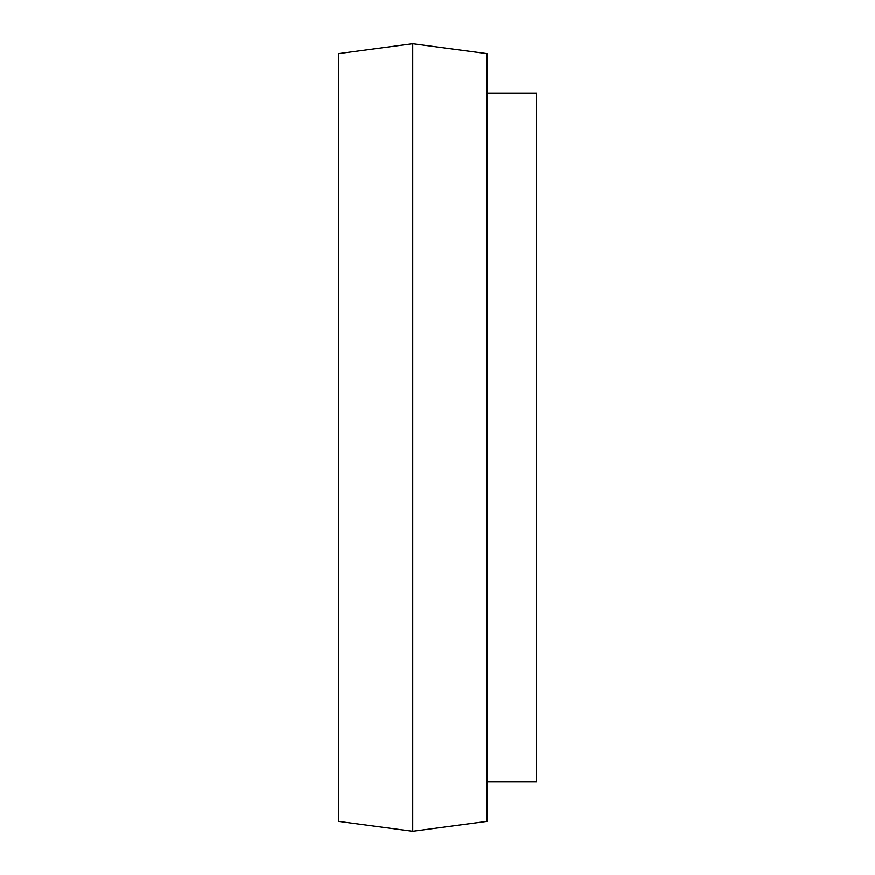 <?xml version="1.0" encoding="UTF-8"?>
<svg xmlns="http://www.w3.org/2000/svg" width="875" height="875" viewBox="0 0 875 875"><rect width="100%" height="100%" fill="white"/><g stroke="black" fill="none" stroke-linecap="round" stroke-linejoin="round"><path stroke-width="1.31" d="M412.738 43.75L338.439 53.659L338.439 821.341L412.738 831.25L412.738 43.75L487.025 53.659L487.025 821.341L412.738 831.25M487.025 93.275L536.561 93.275L536.561 781.725L487.025 781.725"/></g></svg>
